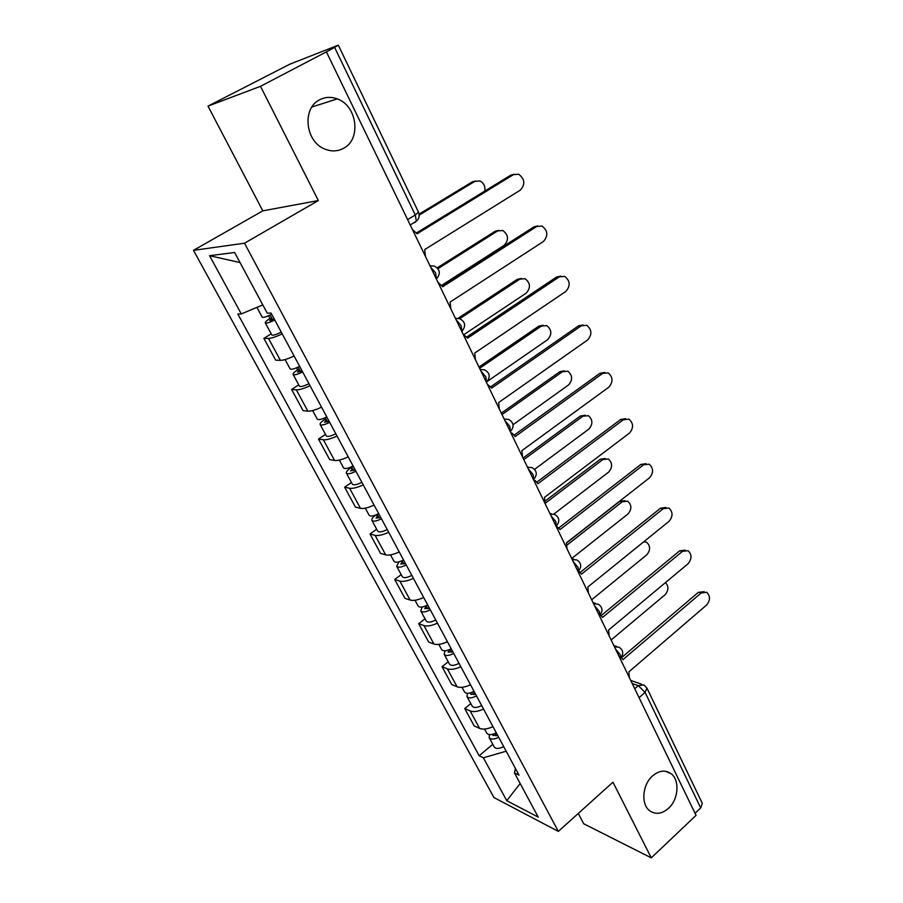<?xml version="1.0" encoding="UTF-8"?>
<svg xmlns="http://www.w3.org/2000/svg" width="903" height="903" viewBox="0 0 903 903"><rect width="100%" height="100%" fill="white"/><g stroke="black" fill="none" stroke-linecap="round" stroke-linejoin="round"><path stroke-width="1.35" d="M652.519 775.937C658.976 770.53 665.071 769.706 670.805 773.487C679.97 779.729 678.638 799.381 668.468 808.343C661.91 813.987 655.68 814.799 649.765 810.804C640.758 804.426 642.304 784.696 652.519 775.937M319.662 99.781C325.238 96.914 331.096 96.61 337.248 98.89C357.272 105.651 361.46 139.423 343.558 148.318C337.643 151.501 331.378 151.738 324.764 149.029C305.338 141.748 301.749 108.236 319.662 99.781M578.292 813.434L583.688 823.75L651.277 857.85L696.044 815.364L326.412 51.866L260.493 86.316L207.995 106.136L262.818 210.851L193.479 250.345L493.907 797.518L558.336 831.415L244.521 243.2L318.353 200.545L260.493 86.316M207.995 106.136L289.998 64.102L338.32 45.173L418.484 212.137L415.278 214.982L334.595 47.362L338.32 45.173M651.277 857.85L612.956 782.19L558.336 831.415M639.064 697.658L645.081 692.398L646.954 688.075L702.297 803.354L700.705 807.948L645.081 692.398L638.297 685.637L632.224 683.548M695.05 813.31L700.705 807.948M334.595 47.362L326.412 51.866M282.21 333.862C276.025 336.796 271.453 338.32 268.507 338.422L263.868 338.377L275.697 360.173L280.393 360.365C283.373 360.365 287.933 358.897 294.085 355.985M271.205 333.839L263.868 338.377M310.034 385.705C303.927 388.583 299.367 389.972 296.353 389.859L291.59 389.453L303.069 410.617L307.878 411.158C310.925 411.35 315.486 410.03 321.547 407.174M298.746 384.859L291.59 389.453M337.022 436.014C331.006 438.835 326.457 440.088 323.376 439.784L318.499 439.05L329.651 459.593L334.573 460.462C337.677 460.846 342.226 459.65 348.208 456.85M325.475 434.377L318.499 439.05M363.232 484.855C357.295 487.609 352.757 488.749 349.619 488.252L344.63 487.202L355.466 507.159L360.489 508.344C363.649 508.908 368.187 507.825 374.09 505.082M351.436 482.484L344.63 487.202M388.685 532.285C382.816 534.982 378.289 536.01 375.106 535.344L370.027 533.989L380.547 553.392L385.671 554.86C388.877 555.593 393.403 554.623 399.239 551.936M376.664 529.214L370.027 533.989M413.416 578.36C407.625 581.013 403.11 581.927 399.871 581.103L394.701 579.466L404.939 598.328L410.143 600.066C413.405 600.969 417.908 600.1 423.665 597.47M401.192 574.647L394.701 579.466M437.447 623.16C431.736 625.756 427.232 626.569 423.947 625.576L418.699 623.691L428.654 642.033L433.937 644.031C437.244 645.081 441.736 644.313 447.414 641.728M425.031 618.815L418.699 623.691M460.823 666.707C455.18 669.258 450.699 669.97 447.369 668.841L442.041 666.696L451.726 684.542L457.087 686.788C460.428 687.984 464.898 687.307 470.519 684.779M448.227 661.786L442.041 666.696M483.556 709.081C477.98 711.587 473.511 712.196 470.147 710.932L464.752 708.55L474.177 725.922L479.606 728.394C482.981 729.726 487.451 729.15 492.993 726.655M470.802 703.606L464.752 708.55M262.807 304.909L241.304 313.917L209.552 255.696L234.622 252.501L267.243 313.172L271.047 313.059L519.022 775.158L514.484 772.957L538.244 817.136L506.752 800.69L483.365 757.798L506.177 751.228M241.304 313.917L237.828 314.018L479.177 755.755L483.365 757.798M193.479 250.345L244.521 243.2M262.818 210.851L318.353 200.545M492.778 744.309L479.177 755.755M515.399 768.419L514.484 772.957M209.552 255.696L240.04 262.57M520.151 783.488L506.752 800.69M425.46 256.452L424.703 249.567L520.331 190.115C525.467 184.291 524.903 178.986 518.615 174.211L513.401 174.674L417.073 233.775L412.31 229.272M416.622 232.861L510.782 175.137L514.191 174.268M271.679 314.244C266.385 316.863 263.224 317.822 262.186 317.134L256.915 307.37M274.32 319.154L269.704 320.554L271.961 318.477L270.11 315.023M484.866 191.03C485.374 186.221 483.692 182.857 479.843 180.939L474.764 181.413L419.184 215.128M274.772 319.989C269.478 322.608 266.317 323.567 265.279 322.856C265.098 322.032 266.667 320.588 269.974 318.511L268.496 315.757M281.273 332.123C276.002 334.731 272.841 335.656 271.78 334.9L265.279 322.856M419.094 214.124L472.359 181.83L475.599 180.984M272.729 319.91L271.961 318.477L269.974 318.511M450.811 308.826L450.089 302.076L543.392 241.519C548.358 235.852 547.895 230.694 542.014 226.032L536.664 226.518L442.684 286.759L438.045 282.447M442.12 285.664L534.012 226.811L537.838 225.931M475.429 359.654L474.73 353.05L565.797 291.455C570.594 285.946 570.233 280.923 564.714 276.374L559.262 276.871L467.54 338.173L463.025 334.054M466.874 336.932L556.587 277.029L560.786 276.137M299.638 366.347C294.423 368.932 291.251 369.779 290.134 368.898L285.088 359.563M302.099 370.93L297.482 372.16L299.615 369.959L298.092 367.115M441.849 285.224L504.179 245.323C509.01 239.882 508.547 234.949 502.79 230.491L497.576 230.965L437.966 268.676M302.64 371.923C297.426 374.508 294.254 375.343 293.125 374.452C292.865 373.492 294.355 371.957 297.584 369.846L296.489 367.826M308.95 383.696C303.758 386.258 300.586 387.082 299.435 386.134L293.125 374.452M437.244 267.841L495.149 231.247L498.795 230.378M300.53 371.664L299.615 369.959L297.584 369.846M326.773 416.904C321.637 419.455 318.454 420.2 317.246 419.139L312.63 410.583M329.064 421.17L324.437 422.254L326.468 419.929L325.249 417.66M464.153 334.449L526.189 293.136C530.862 287.854 530.49 283.034 525.083 278.688L519.767 279.174L459.717 318.703M329.674 422.322C324.549 424.861 321.378 425.595 320.159 424.523C319.831 423.451 321.231 421.825 324.38 419.681L323.669 418.36M335.803 433.745C330.69 436.273 327.518 436.984 326.276 435.867L320.159 424.523M458.205 318.195L517.306 279.32L521.324 278.451M327.518 421.893L326.468 419.929L324.38 419.681M499.325 409.014L498.648 402.546L587.593 340.002C592.221 334.629 591.95 329.73 586.758 325.306L581.227 325.825L491.672 388.098L487.281 384.147M490.905 386.71L578.53 325.848L583.056 324.967M522.544 456.974L521.9 450.631L608.78 387.218C613.261 381.969 613.058 377.194 608.17 372.883L602.583 373.436L515.116 436.6L512.43 433.406L510.838 432.808M514.247 435.065L599.874 373.323L604.683 372.465M545.107 503.581L544.486 497.372L629.391 433.158C633.737 428.022 633.601 423.349 628.985 419.161L623.363 419.748L537.895 483.726L535.423 480.735L533.729 480.103M536.935 482.078L620.632 419.511L625.7 418.687M353.107 465.982C348.05 468.499 344.867 469.142 343.58 467.912L339.359 460.09M355.24 469.955L350.612 470.892L352.531 468.465L351.606 466.738M487.123 381.506L547.613 339.686C552.128 334.528 551.846 329.832 546.755 325.588L541.36 326.085L479.617 368.311M355.929 471.253C350.883 473.759 347.7 474.391 346.402 473.149C346.007 471.953 347.339 470.26 350.398 468.07L350.048 467.404M361.889 482.337C356.843 484.832 353.671 485.442 352.351 484.166L346.402 473.149M478.996 367.024L538.877 326.107L543.222 325.249M353.716 470.666L352.531 468.465L350.398 468.07M378.684 513.66C373.695 516.132 370.523 516.674 369.158 515.297L365.309 508.175M380.671 517.34L376.043 518.141L377.86 515.613L377.206 514.394M513.051 424.715L568.472 385.005C572.852 379.96 572.637 375.377 567.84 371.235L562.377 371.765L502.012 414.579M381.427 518.762C376.449 521.234 373.278 521.776 371.901 520.376C371.438 519.067 372.702 517.306 375.693 515.094L375.671 515.049M387.218 529.542C382.251 532.002 379.068 532.522 377.68 531.088L371.901 520.376M501.323 413.145L559.883 371.664L564.51 370.817M379.17 518.04L377.86 515.613L375.693 515.094M403.539 559.973C398.629 562.411 395.446 562.862 394.013 561.339L390.525 554.871M405.379 563.393L400.751 564.059L402.478 561.429L402.083 560.707M534.565 469.346L588.79 429.139C593.034 424.207 592.887 419.726 588.361 415.696L582.853 416.238L523.808 459.593M406.203 564.939C401.293 567.377 398.121 567.818 396.677 566.283L398.968 561.847M411.824 575.403C406.937 577.841 403.754 578.27 402.298 576.69L396.677 566.283M523.051 458.035L580.336 416.023L585.212 415.211M403.889 564.07L402.478 561.429L401.237 561.068M567.039 548.9L566.452 542.805L649.449 477.868C653.659 472.833 653.58 468.273 649.223 464.187L643.591 464.808L560.041 529.542L556.395 526.144M558.98 527.792L640.837 464.458L646.108 463.668M427.706 604.987C422.852 607.403 419.681 607.764 418.168 606.105L415.019 600.258M429.399 608.159L424.782 608.701L426.261 605.71M553.934 514.021L608.588 472.145C612.697 467.314 612.606 462.934 608.329 458.995L602.809 459.571L545.175 503.31M430.291 609.818C425.448 612.223 422.277 612.584 420.764 610.902L422.186 607.019M435.754 620C430.934 622.393 427.751 622.743 426.227 621.027L420.764 610.902M545.435 500.815L600.258 459.255L605.36 458.476M427.932 608.825L425.979 605.845M588.384 592.989L587.819 587.006L668.976 521.392C673.062 516.448 673.04 511.99 668.92 508.028L663.276 508.682L581.577 574.094L578.597 571.012M580.415 572.254L660.511 508.22L665.962 507.463M451.195 648.772C446.409 651.142 443.238 651.435 441.669 649.629L438.835 644.392M571.689 558.494L627.878 514.055C631.863 509.315 631.829 505.025 627.777 501.188L622.246 501.808L567.219 544.915M452.764 651.695L448.148 652.124L449.22 649.72M453.712 653.467C448.938 655.838 445.766 656.12 444.197 654.303L445.066 650.792M459.029 663.366C454.265 665.725 451.094 665.996 449.513 664.156L444.197 654.303M566.531 542.974L619.684 501.379L624.955 500.634M609.153 635.881L608.611 630.012L688.007 563.788C691.958 558.934 691.991 554.566 688.075 550.706L682.442 551.406L602.538 617.449L600.235 614.751M601.274 615.53L679.666 550.83L685.264 550.13M474.041 691.348C469.323 693.696 466.162 693.91 464.537 691.991L462.009 687.307M591.668 599.761L646.683 554.916C650.566 550.254 650.566 546.055 646.717 542.331L643.76 541.777M475.486 694.046L470.881 694.362L471.253 692.612M476.502 695.92C471.784 698.267 468.623 698.47 466.986 696.529L467.483 693.301M481.671 705.559C476.976 707.884 473.804 708.076 472.156 706.112L466.986 696.529M629.368 677.634L628.838 671.877L706.541 605.089C710.379 600.314 710.447 596.048 706.733 592.278L701.123 593.023L622.935 659.641L621.23 657.384M621.569 657.655L698.324 592.357L704.171 591.679M496.278 732.796C491.627 735.11 488.467 735.245 486.785 733.202L484.55 729.06M611.139 639.99L665.037 594.772C668.705 590.393 668.852 586.329 665.443 582.604M497.609 735.268L493.004 735.482L493.061 734.173M498.67 737.243C494.02 739.546 490.86 739.681 489.178 737.638L489.403 734.624M503.705 746.623C499.066 748.926 495.905 749.038 494.212 746.962L489.178 737.638M620.18 658.659L620.801 657.858L620.135 654.551L615.485 648.952M599.423 615.79L600.01 614.999L599.299 611.455L594.603 605.823M578.089 571.723L578.62 570.944L577.875 567.152L573.134 561.474M556.158 526.415L555.853 521.595L551.056 515.873M533.594 479.798L533.188 474.73L528.345 468.962M510.364 431.837L509.868 426.498L504.969 420.674M486.457 382.454L485.859 376.822L480.893 370.964M461.839 331.593L461.117 325.667L456.105 319.752M436.465 279.185L435.63 272.943L430.562 266.972M634.741 688.729L638.297 685.637L643.929 684.982L646.954 688.075M457.087 686.788L447.369 668.841M433.937 644.031L423.947 625.576M410.143 600.066L399.871 581.103M385.671 554.86L375.106 535.344M360.489 508.344L349.619 488.252M334.573 460.462L323.376 439.784M307.878 411.158L296.353 389.859M280.393 360.365L268.507 338.422M479.606 728.394L470.147 710.932M429.941 265.696L434.174 266.069C440.009 269.173 440.845 273.395 436.668 278.734L436.352 278.937M455.439 318.364L459.774 318.736C465.316 321.807 466.095 325.904 462.099 331.04L461.704 331.311M480.182 369.462L484.595 369.835C489.877 372.883 490.6 376.878 486.785 381.834L486.322 382.15M504.201 419.082L508.671 419.443C513.717 422.457 514.405 426.363 510.748 431.149L510.218 431.532M527.533 467.28L532.048 467.607C536.879 470.61 537.545 474.425 534.023 479.075L533.447 479.504M550.198 514.112L554.735 514.417C559.386 517.385 560.018 521.133 556.643 525.648L556.022 526.133M572.242 559.634L576.78 559.905C581.261 562.862 581.882 566.542 578.62 570.944L577.965 571.464M593.666 603.904L598.204 604.141C602.538 607.076 603.148 610.699 600.01 614.999L599.321 615.564M614.514 646.966L619.029 647.169C623.239 650.092 623.838 653.659 620.801 657.858L620.09 658.468M414.872 222.556L416.362 221.224L415.278 214.982L407.625 219.621M513.401 174.674L510.782 175.137M472.359 181.83L474.764 181.413M536.664 226.518L534.012 226.811M559.262 276.871L556.587 277.029M495.149 231.247L497.576 230.965M517.306 279.32L519.767 279.174M581.227 325.825L578.53 325.848M602.583 373.436L599.874 373.323M623.363 419.748L620.632 419.511M538.877 326.107L541.36 326.085M559.883 371.664L562.377 371.765M580.336 416.023L582.853 416.238M643.591 464.808L640.837 464.458M600.258 459.255L602.809 459.571M663.276 508.682L660.511 508.22M451.319 652.35L449.773 649.483M619.684 501.379L622.246 501.808M682.442 551.406L679.666 550.83M474.064 694.689L472.641 692.059M701.123 593.023L698.324 592.357M496.198 735.9L494.9 733.484M670.805 773.487L665.421 771.252M337.248 98.89L311.896 107.017M528.232 467.054L527.352 466.919M551.349 513.762L549.893 513.48M573.789 559.205L571.802 558.731M595.551 603.407L593.113 602.741M616.681 646.435L613.837 645.543M410.222 224.96L416.362 221.224C419.139 218.594 419.839 215.569 418.484 212.137M630.745 680.478L641.841 684.271"/></g></svg>
